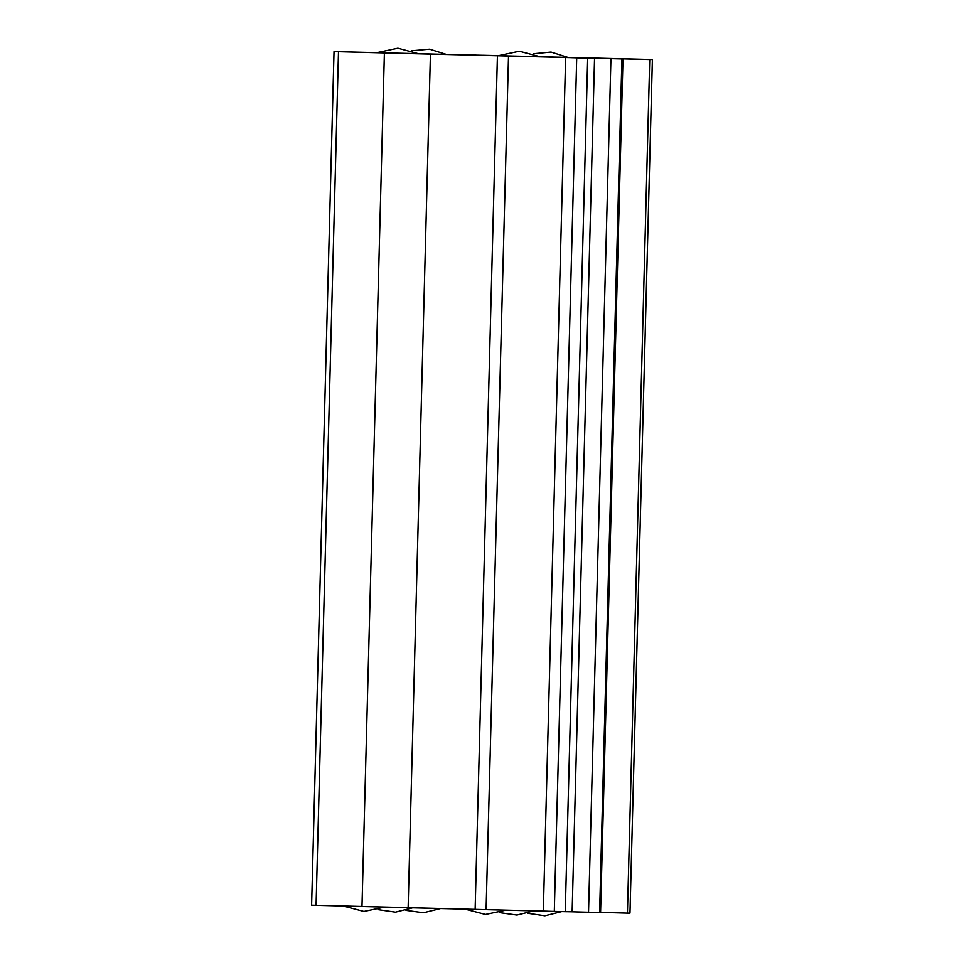 <?xml version="1.0" encoding="UTF-8"?>
<svg xmlns="http://www.w3.org/2000/svg" width="964" height="964" viewBox="0 0 964 964"><rect width="100%" height="100%" fill="white"/><g stroke="black" fill="none" stroke-linecap="round" stroke-linejoin="round"><path stroke-width="1.45" d="M312.167 905.208L565.302 911.703L587.666 58.057L525.32 56.43L649.796 59.479L334.52 51.574L587.666 58.057L576.677 57.792L554.324 911.438L565.302 911.703L587.666 58.057L525.32 56.43L600.958 58.358L594.487 58.202L572.134 911.836L599.548 912.547L621.901 58.9L594.487 58.202L572.134 911.836L588.558 912.269L610.911 58.635L588.558 912.269L599.548 912.547L621.901 58.9L622.925 58.925L581.762 57.804L652.351 59.539L334.002 51.562L338.448 51.682L316.096 905.317L362.042 906.534L384.395 52.9L338.448 51.682L316.096 905.317L311.649 905.196L334.002 51.562M565.314 911.643L572.134 911.824L565.314 911.643M600.572 912.462L627.444 913.113L649.796 59.479L627.444 913.113L600.572 912.462M511.764 56.033L532.249 56.575L511.764 56.033M408.121 907.726L475.119 909.377L497.472 55.731L430.474 54.092L408.121 907.726L362.042 906.534L384.395 52.9L430.474 54.092L408.121 907.726M543.298 911.149L565.651 57.515L508.498 56.02L486.145 909.654L543.298 911.149L565.651 57.515L576.677 57.792L554.324 911.438L543.298 911.149M622.925 58.925L600.572 912.571L599.548 912.547M486.145 909.654L508.498 56.02L497.472 55.731L475.119 909.377L486.145 909.654M652.351 59.539L629.998 913.173L627.444 913.113M597.318 58.093L581.605 57.671L597.318 58.093M580.774 57.756L604.079 58.274M494.134 55.551L478.421 55.141L494.134 55.551M484.856 55.297L478.204 55.141M500.894 55.731L484.868 55.297M475.77 55.105L460.057 54.683L475.77 55.105M459.226 54.767L482.53 55.285M372.586 52.574L356.873 52.152L372.586 52.574M379.346 52.755L356.644 52.152M533.273 53.707L551.095 52.116L568.182 57.442M540.165 56.756L519.391 51.188L498.364 55.659M561.94 911.619L544.913 915.8L527.561 913.318M533.984 910.908L516.933 915.113L499.545 912.631M506.064 910.173L485.446 914.462L465.07 909.124M411.712 50.718L429.546 49.128L446.621 54.454M418.617 53.767L397.843 48.2L376.803 52.671M440.608 908.522L423.485 912.812L406.013 910.329M412.604 907.835L395.481 912.125L377.996 909.642M384.648 907.124L363.862 911.474L343.329 906.039"/></g></svg>
